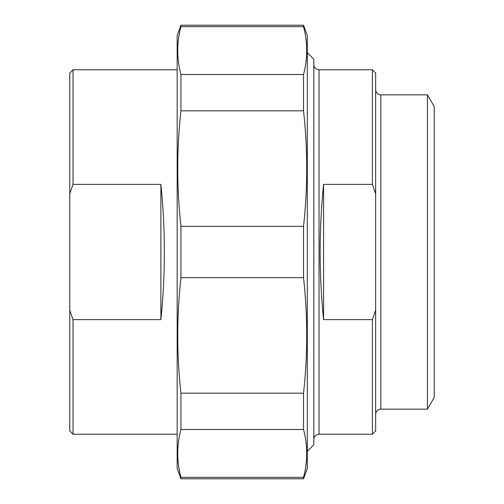 <?xml version="1.0" encoding="UTF-8"?>
<svg xmlns="http://www.w3.org/2000/svg" width="504" height="504" viewBox="0 0 504 504"><rect width="100%" height="100%" fill="white"/><g stroke="black" fill="none" stroke-linecap="round" stroke-linejoin="round"><path stroke-width="0.76" d="M303.528 477.345L303.528 478.8L180.949 478.8L180.949 477.345L303.528 477.345C307.805 461.393 307.805 445.448 303.528 429.496L180.949 429.496L180.949 393.183L303.528 393.183L303.528 429.496M303.528 226.328L303.528 277.673L180.949 277.673L180.949 226.328L303.528 226.328C307.805 187.822 307.805 149.316 303.528 110.817L180.949 110.817L180.949 74.504L303.528 74.504L303.528 110.817M303.528 25.2L303.528 26.655L180.949 26.655L180.949 25.2L303.528 25.2L307.314 35.614L307.314 468.386L303.528 478.8M180.949 478.8L177.162 468.386L177.162 35.614L180.949 25.2M180.949 429.496C176.671 445.448 176.671 461.393 180.949 477.345M180.949 277.673C176.671 316.178 176.671 354.684 180.949 393.183M180.949 110.817C176.671 149.316 176.671 187.822 180.949 226.328M180.949 26.655C176.671 42.607 176.671 58.552 180.949 74.504M303.528 74.504C307.805 58.552 307.805 42.607 303.528 26.655M303.528 393.183C307.805 354.684 307.805 316.178 303.528 277.673M323.587 319.631C318.963 274.541 318.963 229.459 323.587 184.369L323.587 319.631L372.393 319.631L372.393 434.221L319.032 434.221L319.032 69.779C315.869 69.47 314.131 67.738 313.822 64.575M323.587 184.369L372.393 184.369L375.65 193.7L375.65 310.3L372.393 319.631M375.65 193.7L375.65 73.036L372.393 69.779L372.393 184.369M372.393 434.221L375.65 430.964L375.65 310.3M380.854 94.834L380.854 409.166L427.455 409.166L434.221 397.454L434.221 106.546L427.455 94.834L380.854 94.834C377.691 94.525 375.959 92.793 375.65 89.63M427.455 409.166L427.455 94.834M307.314 451.307L313.822 444.799L313.822 59.201L307.314 52.693M73.036 319.631L69.779 310.3L69.779 193.7L73.036 184.369L160.889 184.369C165.514 229.459 165.514 274.541 160.889 319.631L73.036 319.631L73.036 434.221L177.162 434.221M160.889 319.631L160.889 184.369M69.779 310.3L69.779 430.964L73.036 434.221M73.036 184.369L73.036 69.779L69.779 73.036L69.779 193.7M177.162 69.779L73.036 69.779M372.393 69.779L319.032 69.779M380.854 409.166C377.691 409.475 375.959 411.207 375.65 414.37M319.032 434.221C315.869 434.53 314.131 436.262 313.822 439.425"/></g></svg>
